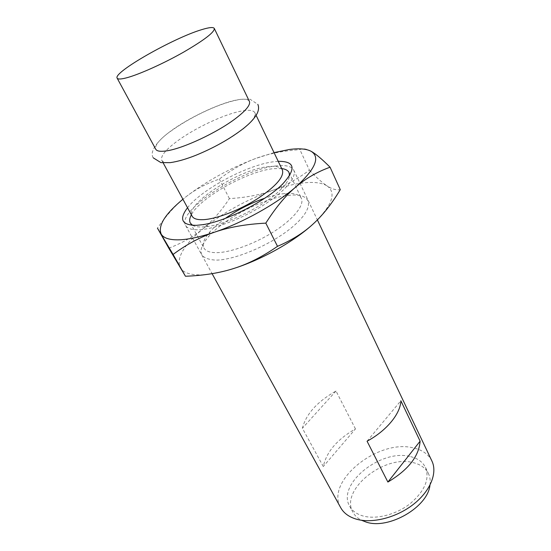 <?xml version="1.0" encoding="UTF-8"?>
<svg xmlns="http://www.w3.org/2000/svg" width="551" height="551" viewBox="0 0 551 551"><rect width="100%" height="100%" fill="white"/><g stroke="black" fill="none" stroke-linecap="round" stroke-linejoin="round"><path stroke-width="0.41" stroke-dasharray="2.75 2.07" d="M247.957 124.671C253.68 119.209 255.967 115.214 254.831 112.686C253.398 110.179 248.866 109.649 241.228 111.095C224.285 114.229 195.164 127.922 177.45 140.973C165.569 149.755 160.341 156.202 161.767 160.307C162.938 162.38 166.54 163.02 172.58 162.235C188.786 160.348 223.031 144.493 241.235 130.298L243.122 128.824M249.383 101.363C248.012 98.98 243.514 98.574 235.883 100.137C218.961 103.533 189.716 117.363 171.802 130.311C159.797 139.024 154.452 145.34 155.768 149.266M282.415 170.032C280.693 166.898 275.996 165.761 268.316 166.629C239.403 169.123 184.344 204.338 192.141 216.226M276.437 165.92C241.62 168.943 176.272 210.875 185.618 225.497C187.34 228.569 191.782 229.987 198.945 229.76C214.422 229.202 241.903 218.843 263.433 205.151C285.012 191.472 297.127 176.885 293.752 170.163C291.617 166.271 285.845 164.859 276.437 165.92M431.908 461.022C428.375 454.072 421.949 449.644 412.616 447.736C377.58 439.202 324.987 481.54 340.704 507.691M355.457 428.919L336.007 391.024C317.259 401.638 306.053 414.042 302.382 428.244L323.292 466.532C326.454 451.889 337.178 439.354 355.457 428.919L323.292 466.532M409.662 456.414C380.514 448.989 336.537 484.453 349.658 506.217C352.206 510.832 356.6 514.069 362.84 515.922C376.085 519.765 396.162 514.675 410.219 503.607C424.8 491.003 429.89 478.943 425.475 467.42C422.569 461.724 417.293 458.053 409.662 456.414M429.945 485.224C430.6 480.927 430.111 477.063 428.464 473.619C425.53 467.882 420.255 464.176 412.63 462.496C383.496 454.892 339.74 490.342 352.943 512.265C354.768 515.612 357.62 518.277 361.484 520.254M367.062 441.213L400.859 400.763M336.007 391.024L302.382 428.244M225.359 218.375C219.098 222.838 214.002 227.267 210.083 231.654C204.056 238.514 202.017 243.983 203.966 248.067C205.681 251.132 209.862 252.668 216.522 252.661C230.793 252.592 255.568 243.508 274.77 231.048C294.02 218.589 304.655 204.896 301.328 198.243C299.262 194.434 293.965 192.857 285.452 193.511L284.44 193.608C278.579 194.221 272.008 195.757 264.728 198.229M290.577 195.178L289.461 195.274C264.983 197.375 224.519 218.079 208.498 236.71C196.569 251.077 198.877 258.874 215.434 260.106C235.58 260.416 274.804 243.115 294.978 224.746C315.441 206.384 311.584 193.277 290.577 195.178M281.713 168.572L273.386 168.668C247.502 171.085 200.034 197.609 191.369 214.8M192.609 225.325C194.827 226.606 198.174 227.15 202.63 226.971L208.416 226.358C229.774 223.41 266.229 204.758 281.113 189.151C286.334 183.827 289.137 179.357 289.523 175.735M278.227 161.333L274.377 161.663C248.315 164.446 201.948 188.986 187.533 207.741M311.143 151.318C306.508 148.715 302.747 148.15 299.861 149.631C282.918 150.85 268.22 153.784 255.781 158.447C229.705 168.337 206.418 181.134 185.935 196.824C176.292 204.304 166.801 214.745 157.455 228.155M168.792 248.191C182.484 242.895 193.938 236.386 203.154 228.672C183.786 244.906 176.155 257.951 180.267 267.814C182.891 272.222 188.924 274.577 198.36 274.866C207.996 275.032 219.904 272.869 234.092 268.378M309.448 170.176C316.419 177.56 322.301 182.801 327.087 185.907C322.197 182.898 314.821 181.851 304.944 182.767C295.04 183.731 283.944 186.369 271.657 190.687C245.842 200.054 223.01 212.714 203.154 228.672C212.466 221.006 221.213 210.978 229.409 198.601C245.25 197.678 259.328 195.047 271.657 190.687C283.979 186.424 296.576 179.585 309.448 170.176L299.861 149.631M313.168 223.968C332.177 205.544 336.819 192.857 327.087 185.907C331.874 189.076 336.275 190.322 340.277 189.654M274.04 152.613L255.781 158.447C243.273 163.055 231.124 169.942 219.326 179.116C206.708 183.352 195.577 189.255 185.935 196.824L182.918 199.242M229.409 198.601L219.326 179.116M153.24 157.834C148.405 150.795 160.94 137.826 170.376 131.475C184.048 121.695 199.352 113.361 216.281 106.467C225.455 102.83 233.631 100.447 240.808 99.318L250.099 99.256L257.813 104.325M161.767 160.307L163.179 162.903M185.618 225.497L212.087 273.654M349.658 506.217L352.943 512.265M425.475 467.42L428.464 473.619M293.752 170.163L317.383 219.918M254.831 112.686L256.112 115.352M210.083 231.654L208.498 236.71M284.44 193.608L289.461 195.274M190.309 223.065L203.966 248.067M281.113 189.151L282.98 183.655M208.416 226.358L202.864 224.656M289.041 172.546L301.328 198.243"/><path stroke-width="0.83" d="M243.122 128.824L247.957 124.671M117.149 78.159L155.768 149.266C156.883 151.236 160.444 151.773 166.471 150.878C182.629 148.701 217.053 132.674 235.477 118.603C246.083 110.482 250.719 104.738 249.383 101.363L214.305 28.445C213.34 26.937 209.084 27.357 201.528 29.706C173.317 38.074 112.748 72.525 117.149 78.159C117.88 79.434 121.192 79.268 127.095 77.677C139.644 74.254 163.599 63.482 183.407 52.242C204.359 40.044 214.656 32.11 214.305 28.445M163.179 162.903L192.141 216.226C193.58 218.802 197.361 219.945 203.471 219.663C216.474 219.009 239.272 210.303 257.131 198.959C275.906 186.417 284.337 176.775 282.415 170.032L256.112 115.352M212.087 273.654L340.704 507.691C343.714 513.091 348.879 516.9 356.201 519.118C372.015 523.815 396.265 517.754 413.298 504.44C430.386 491.148 437.687 472.91 431.908 461.022L317.383 219.918M361.484 520.254L366.146 522.072C388.634 529.89 427.865 507.092 429.945 485.224M420.117 441.165C418.987 456.29 408.243 469.92 387.89 482.049L367.062 441.213C386.712 430.662 400.577 413.587 400.859 400.763L420.117 441.165L387.89 482.049M264.728 198.229C250.677 203.126 237.55 209.841 225.359 218.375M191.369 214.8C189.544 218.168 189.193 220.923 190.309 223.065L192.609 225.325M187.533 207.741C178.731 219.381 181.734 225.249 196.542 225.338L202.864 224.656C226.268 221.371 266.629 200.716 282.98 183.655C296.459 168.62 294.875 161.181 278.227 161.333M182.918 199.242C164.956 214.167 157.717 225.793 161.216 234.141C163.592 238.108 169.46 240.009 178.82 239.83C188.387 239.533 200.344 236.971 214.69 232.129C242.895 222.632 276.154 204.084 295.57 187.175C305.598 178.552 317.1 171.898 330.063 167.201L340.277 189.654C331.826 203.76 322.79 215.193 313.168 223.968C303.642 232.784 291.755 240.236 277.511 246.325C262.731 256.559 248.26 263.915 234.092 268.378C219.925 272.952 203.712 275.576 185.446 276.244L168.792 248.191L157.455 228.155L173.104 254.431C186.424 244.479 200.288 237.04 214.69 232.129C229.009 227.17 246.049 224.167 265.809 223.134C275.631 207.679 285.549 195.695 295.57 187.175C315.351 169.198 320.537 157.249 311.143 151.318C306.411 148.784 299.11 148.185 289.241 149.507L274.04 152.613M234.092 268.378C261.994 259.562 294.482 241.242 313.168 223.968M330.063 167.201C322.018 159.122 315.709 153.832 311.143 151.318M289.523 175.735L289.041 172.546C287.953 170.383 285.508 169.061 281.713 168.572M185.446 276.244L173.104 254.431M277.511 246.325L265.809 223.134M257.813 104.325C258.929 106.791 258.812 109.615 257.455 112.803C255.127 117.756 250.368 123.059 243.17 128.707C229.65 139.038 213.85 147.909 195.77 155.327C186.1 159.143 177.594 161.581 170.259 162.641L160.92 162.621L153.24 157.834"/></g></svg>

